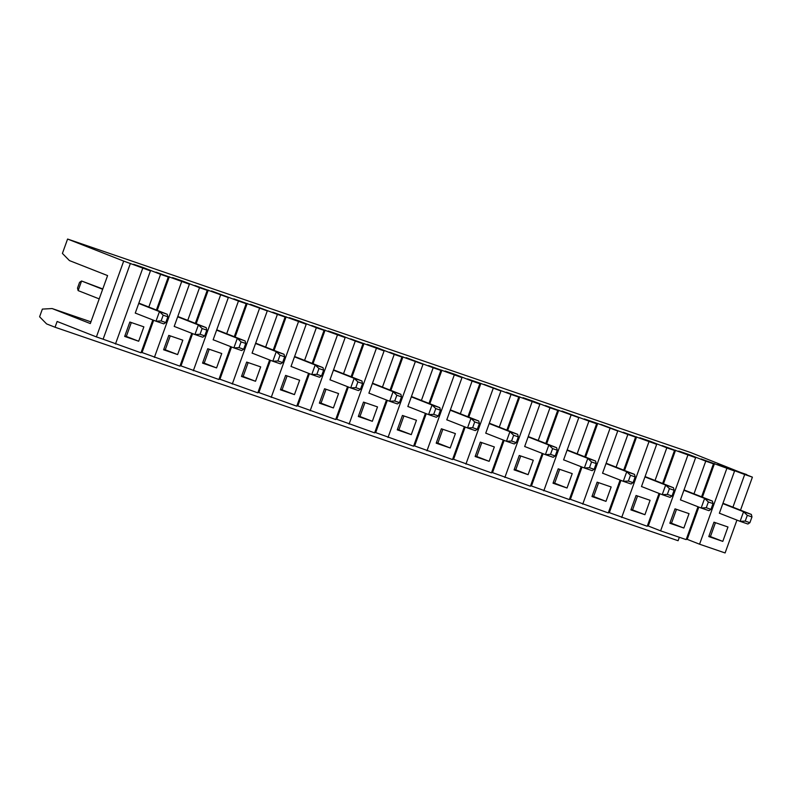 <?xml version="1.0" encoding="UTF-8"?>
<svg xmlns="http://www.w3.org/2000/svg" width="792" height="792" viewBox="0 0 792 792"><rect width="100%" height="100%" fill="white"/><g stroke="black" fill="none" stroke-linecap="round" stroke-linejoin="round"><path stroke-width="1.19" d="M749.895 522.69L747.896 524.017L740.104 521.344L745.222 521.087L749.895 522.69L751.974 516.928L747.302 515.335L743.559 511.751L751.351 514.424L722.957 503.267M751.974 516.928L751.351 514.424M679.348 537.273L678.101 540.718L55.054 327.235L57.123 321.473L96.406 336.907L123.701 261.093L67.587 239.045L690.634 452.529L746.648 474.883M740.51 510.157L752.4 477.14L740.055 472.289L746.757 474.586M67.587 239.045L62.41 253.42L69.439 260.588L107.593 275.586L90.318 323.562L52.123 308.553L90.941 321.859M123.701 261.093L150.45 270.884L133.62 264.271L143.748 267.736L160.578 274.349L148.817 307.039M156.4 310.018L168.29 276.992L160.578 274.349M168.29 276.992L155.945 272.141L189.397 284.229L172.557 277.616L182.685 281.081L199.525 287.694L187.754 320.374M195.347 323.354L207.227 290.337L199.525 287.694M207.227 290.337L194.881 285.486L228.334 297.574L211.504 290.951L238.461 301.039L226.69 333.719M234.284 336.699L246.173 303.683L238.461 301.039M246.173 303.683L233.828 298.832L267.28 310.91L250.44 304.296L277.398 314.384L265.637 347.064M273.22 350.044L285.11 317.028L277.398 314.384M285.11 317.028L272.765 312.177L306.217 324.255L289.387 317.642L299.505 321.107L316.345 327.73L304.573 360.409M312.167 363.389L324.057 330.363L316.345 327.73M324.057 330.363L311.711 325.512L345.154 337.6L328.324 330.987L338.451 334.452L355.281 341.065L343.52 373.745M351.103 376.735L362.993 343.708L355.281 341.065M362.993 343.708L350.648 338.857L384.1 350.945L367.26 344.332L377.388 347.797L394.228 354.41L382.457 387.09M390.05 390.07L401.93 357.053L394.228 354.41M401.93 357.053L389.585 352.202L423.037 364.28L406.207 357.667L433.165 367.755L421.403 400.435M428.987 403.415L440.877 370.399L433.165 367.755M440.877 370.399L428.531 365.548L461.983 377.626L445.144 371.012L455.271 374.477L472.101 381.101L460.34 413.78M467.923 416.76L479.813 383.744L472.101 381.101M479.813 383.744L467.468 378.893L480.863 383.477L500.92 390.971L484.09 384.358L511.048 394.436L499.277 427.126M506.87 430.106L518.76 397.079L511.048 394.436M518.76 397.079L506.415 392.228L539.857 404.316L523.027 397.703L533.155 401.168L549.985 407.781L538.223 440.461M545.807 443.441L557.697 410.424L549.985 407.781M557.697 410.424L545.351 405.573L578.803 417.661L561.964 411.038L588.931 421.126L577.16 453.806M584.753 456.786L596.633 423.769L588.931 421.126M596.633 423.769L584.288 418.918L597.683 423.502L617.74 430.997L600.91 424.383L627.868 434.471L616.107 467.151M623.69 470.131L635.58 437.115L627.868 434.471M635.58 437.115L623.235 432.264L656.687 444.342L639.847 437.728L649.975 441.193L666.805 447.817L655.043 480.497M662.627 483.476L674.517 450.45L666.805 447.817M674.517 450.45L662.171 445.599L695.623 457.687L678.793 451.074L688.911 454.539L705.751 461.152L693.98 493.832M701.573 496.822L713.463 463.795L705.751 461.152M713.463 463.795L701.118 458.944L734.57 471.032L717.73 464.409L744.688 474.497L732.927 507.177M752.4 477.14L744.688 474.497M52.123 308.553L42.362 309.098L39.6 316.78L46.599 323.908L55.054 327.235M516.255 442.629L514.246 443.956L506.464 441.293L511.582 441.035L516.255 442.629L518.324 436.877L513.652 435.273L509.919 431.69L489.189 423.552M485.734 433.145L506.464 441.293L509.919 431.69L517.701 434.363L489.317 423.205M513.652 435.273L511.582 441.035M387.308 400.346L375.685 432.61L374.834 432.313M390.882 390.406L402.98 356.796M407.86 406.464L409.009 406.91L407.84 406.514L423.037 364.28M464.35 426.7L452.519 459.558L414.632 445.945L426.245 413.681M429.828 403.742L441.926 370.131M426.977 450.797L454.271 374.982M397.455 429.284L411.276 434.64L416.453 420.245L402.435 415.444L397.257 429.838L411.276 434.64M398.93 429.789L403.91 415.948M438.372 415.948L436.372 417.275L428.581 414.602L433.699 414.345L438.372 415.948L440.451 410.187L435.778 408.593L433.699 414.345M409.009 406.91L428.581 414.602L432.036 405.009L411.315 396.861M375.685 432.61L413.582 446.213L425.403 413.355M388.03 437.461L415.325 361.647M446.797 419.8L467.518 427.947L470.973 418.354L450.252 410.207M435.778 408.593L432.036 405.009L439.827 407.672L411.434 396.515M447.945 420.255L446.777 419.849L461.983 377.626M440.451 410.187L439.827 407.672M477.319 429.294L475.309 430.61L467.518 427.947L472.646 427.69L477.319 429.294L479.388 423.532L474.715 421.928L470.973 418.354L478.764 421.017L450.371 409.86M474.715 421.928L472.646 427.69M450.212 447.985L455.39 433.59L441.372 428.779L436.194 443.183L450.212 447.985L437.867 443.134L442.847 429.284M436.392 442.629L437.867 443.134M479.388 423.532L478.764 421.017M542.233 453.39L530.402 486.238L492.515 472.636L504.128 440.372M507.702 430.432L519.809 396.822M504.86 477.487L532.155 401.673M475.329 455.964L489.149 461.33L494.337 446.926L480.318 442.124L475.131 456.519L489.149 461.33M476.804 456.469L481.793 442.629M465.181 427.027L453.568 459.291L491.466 472.893L503.286 440.045M486.892 433.6L485.724 433.194L500.92 390.971M465.914 464.142L493.208 388.327M524.68 446.49L545.401 454.628L548.856 445.035L528.135 436.887M525.829 446.935L524.66 446.54L539.857 404.316M518.324 436.877L517.701 434.363M555.192 455.974L553.192 457.301L545.401 454.628L550.519 454.37L555.192 455.974L557.271 450.222L552.598 448.618L548.856 445.035L556.647 447.708L528.254 436.55M552.598 448.618L550.519 454.37M528.096 474.665L533.273 460.271L519.255 455.469L514.077 469.864L528.096 474.665L515.75 469.814L520.73 455.974M514.275 469.31L515.75 469.814M557.271 450.222L556.647 447.708M620.106 480.071L608.286 512.929L570.389 499.326L582.011 467.062M585.585 457.123L597.683 423.502M582.734 504.177L610.028 428.363M553.212 482.655L567.032 488.011L572.22 473.616L558.202 468.815L553.014 483.209L567.032 488.011M554.687 483.16L559.677 469.319M594.139 469.319L592.129 470.646L584.347 467.973L589.466 467.716L594.139 469.319L596.208 463.558L591.535 461.964L589.466 467.716M563.617 459.835L584.347 467.973L587.803 458.38L567.072 450.232M543.064 453.717L531.452 485.981L569.339 499.584L581.17 466.726M564.765 460.281L563.597 459.885L578.803 417.661M543.797 490.832L571.091 415.018M602.563 473.171L623.284 481.318L626.739 471.725L606.019 463.577M591.535 461.964L587.803 458.38L595.584 461.043L567.201 449.896M603.712 473.626L602.544 473.23L617.74 430.997M596.208 463.558L595.584 461.043M633.075 482.665L631.076 483.991L623.284 481.318L628.403 481.061L633.075 482.665L635.154 476.903L630.481 475.299L626.739 471.725L634.531 474.388L606.137 463.231M630.481 475.299L628.403 481.061M605.979 501.356L611.157 486.961L597.138 482.16L591.961 496.554L605.979 501.356L593.634 496.505L598.613 482.665M592.159 496L593.634 496.505M635.154 476.903L634.531 474.388M174.21 326.403L194.941 334.541L200.059 334.283L204.732 335.887L206.801 330.135L202.128 328.531L198.396 324.948L177.665 316.8M204.732 335.887L202.722 337.214L194.941 334.541L198.396 324.948L206.177 327.621L177.794 316.463M202.128 328.531L200.059 334.283M175.359 326.849L174.19 326.452L189.397 284.229M191.763 333.303L179.933 366.151L142.045 352.549L153.658 320.285M157.242 310.345L169.34 276.735M154.39 357.4L181.685 281.586M77.507 288.09L79.576 282.328L81.586 281.002L78.131 290.605L77.507 288.09M102.782 288.951L81.586 281.002L102.663 289.288M124.869 335.877L138.689 341.243L143.867 326.839L129.848 322.037L124.671 336.432L138.689 341.243M126.344 336.392L131.323 322.542M152.826 319.958L140.996 352.806L103.109 339.204L130.403 263.389M115.454 344.055L142.748 268.24M165.785 322.542L167.864 316.79L163.192 315.186L161.113 320.948L165.785 322.542L163.786 323.869L155.994 321.205L159.449 311.603L138.729 303.465M135.274 313.058L155.994 321.205L161.113 320.948M136.422 313.513L135.254 313.107L150.45 270.884M78.131 290.605L99.208 298.891M163.192 315.186L159.449 311.603L167.241 314.275L138.847 303.118M167.864 316.79L167.241 314.275M230.7 346.639L218.879 379.497L180.982 365.894L192.605 333.63M196.178 323.69L208.276 290.08M193.327 370.745L220.621 294.931M163.805 349.223L177.626 354.578L182.813 340.184L168.795 335.382L163.607 349.777L177.626 354.578M165.28 349.727L170.27 335.887M213.157 339.748L233.878 347.886L237.333 338.293L216.612 330.145M214.305 340.194L213.137 339.798L228.334 297.574M206.801 330.135L206.177 327.621M243.669 349.232L241.669 350.559L233.878 347.886L238.996 347.629L243.669 349.232L245.748 343.471L241.065 341.877L237.333 338.293L245.124 340.956L216.731 329.809M241.065 341.877L238.996 347.629M269.646 359.984L257.816 392.842L219.929 379.239L231.541 346.975M235.125 337.036L247.223 303.425M232.274 384.09L259.568 308.276M202.752 362.568L216.572 367.924L221.75 353.529L207.732 348.728L202.554 363.122L216.572 367.924M204.227 363.073L209.207 349.232M252.094 353.083L272.814 361.231L276.269 351.638L255.549 343.49M253.242 353.539L252.074 353.143L267.28 310.91M245.748 343.471L245.124 340.956M282.615 362.578L280.606 363.904L272.814 361.231L277.942 360.974L282.615 362.578L284.684 356.816L280.012 355.212L276.269 351.638L284.061 354.301L255.667 343.144M280.012 355.212L277.942 360.974M308.583 373.329L296.752 406.177L258.865 392.575L270.478 360.31M274.062 350.371L286.16 316.76M271.21 397.426L298.505 321.611M241.689 375.913L255.509 381.269L260.687 366.874L246.668 362.073L241.491 376.467L255.509 381.269M243.164 376.418L248.144 362.578M291.03 366.429L311.761 374.576L315.216 364.973L294.485 356.836M292.179 366.884L291.01 366.478L306.217 324.255M284.684 356.816L284.061 354.301M321.552 375.923L319.542 377.24L311.761 374.576L316.879 374.319L321.552 375.923L323.621 370.161L318.948 368.557L315.216 364.973L322.997 367.646L294.614 356.489M318.948 368.557L316.879 374.319M347.53 386.674L335.699 419.522L297.812 405.92L309.425 373.656M312.998 363.716L325.106 330.106M310.157 410.771L337.451 334.957M280.625 389.258L294.446 394.614L299.633 380.219L285.615 375.408L280.427 389.803L294.446 394.614M282.101 389.763L287.09 375.913M329.977 379.774L350.698 387.922L354.153 378.319L333.432 370.181M331.125 380.229L329.957 379.823L345.154 337.6M323.621 370.161L322.997 367.646M360.489 389.258L358.489 390.585L350.698 387.922L355.816 387.664L360.489 389.258L362.568 383.506L357.895 381.902L354.153 378.319L361.944 380.992L333.551 369.834M357.895 381.902L355.816 387.664M386.466 400.01L374.636 432.868L336.748 419.265L348.361 387.001M351.945 377.061L364.043 343.451M349.094 424.116L376.388 348.302M319.572 402.593L333.392 407.949L338.57 393.555L324.552 388.753L319.374 403.148L333.392 407.949M321.047 403.098L326.027 389.258M368.914 393.119L389.644 401.257L393.099 391.664L372.369 383.516M370.062 393.565L368.894 393.169L384.1 350.945M362.568 383.506L361.944 380.992M399.435 402.603L397.426 403.93L389.644 401.257L394.762 401L399.435 402.603L401.504 396.841L396.832 395.248L393.099 391.664L400.881 394.337L372.497 383.18M396.832 395.248L394.762 401M377.517 406.9L363.498 402.098L358.311 416.493L372.329 421.295L377.517 406.9M358.509 415.939L372.329 421.295M401.504 396.841L400.881 394.337M710.959 509.345L708.949 510.672L701.168 508.009L706.286 507.751L710.959 509.345L713.028 503.593L708.355 501.989L704.623 498.406L712.404 501.079L684.021 489.921M713.028 503.593L712.404 501.079M719.384 513.206L740.104 521.344L743.559 511.751L722.839 503.603M747.302 515.335L745.222 521.087M720.532 513.652L719.364 513.256L734.57 471.032M680.437 499.861L701.168 508.009L704.623 498.406L683.892 490.268M681.595 500.316L680.427 499.91L695.623 457.687M697.99 506.761L686.169 539.609L660.617 530.858L687.911 455.044M669.834 523.235L683.852 528.036L689.04 513.642L675.022 508.84L669.834 523.235M708.355 501.989L706.286 507.751M670.032 522.68L683.852 528.036M671.507 523.185L676.497 509.345M736.936 520.096L725.106 552.955L699.564 544.203L726.858 468.389M727.977 526.987L713.958 522.185L708.781 536.58L722.799 541.382L727.977 526.987M699.564 544.203L687.218 539.352L698.831 507.088M702.405 497.148L714.513 463.538M708.979 536.026L722.799 541.382M710.454 536.531L715.433 522.69M359.984 416.443L364.973 402.603M468.765 417.087L480.863 383.477M453.568 459.291L452.717 459.004M546.648 443.777L558.746 410.167M531.452 485.981L530.6 485.684M660.617 530.858L648.272 526.007L659.894 493.743M663.468 483.803L675.566 450.193M648.272 526.007L647.42 525.72M672.022 496.01L670.012 497.327L662.221 494.663L667.349 494.406L672.022 496.01L674.091 490.248L673.467 487.733L645.074 476.576M631.095 509.345L644.916 514.701L650.093 500.306L636.075 495.495L630.897 509.89L644.916 514.701M632.57 509.85L637.55 496M620.948 480.397L609.335 512.662L647.222 526.264L659.053 493.416M674.091 490.248L669.418 488.644L665.676 485.06L644.955 476.923M641.5 486.516L662.221 494.663L665.676 485.06L673.467 487.733M642.649 486.971L641.48 486.565L656.687 444.342M621.68 517.513L648.975 441.698M669.418 488.644L667.349 494.406M624.532 470.458L636.629 436.847M609.335 512.662L608.484 512.374M687.218 539.352L686.367 539.055M570.389 499.326L569.537 499.029M492.515 472.636L491.664 472.349M414.632 445.945L413.78 445.658M336.748 419.265L335.897 418.968M297.812 405.92L296.96 405.633M258.865 392.575L258.014 392.288M219.929 379.239L219.077 378.942M180.982 365.894L180.13 365.597M142.045 352.549L141.194 352.262M103.109 339.204L96.406 336.907"/></g></svg>
